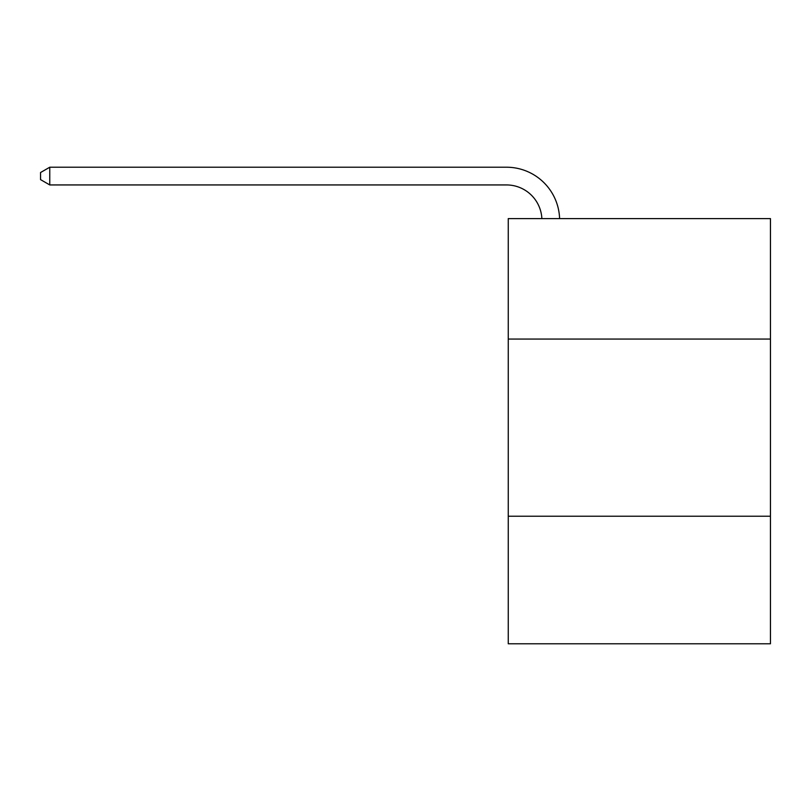 <?xml version="1.0" encoding="UTF-8"?>
<svg xmlns="http://www.w3.org/2000/svg" width="811" height="811" viewBox="0 0 811 811"><rect width="100%" height="100%" fill="white"/><g stroke="black" fill="none" stroke-linecap="round" stroke-linejoin="round"><path stroke-width="1.22" d="M770.45 339.069L770.45 218.595L508.254 218.595L508.254 339.069L770.45 339.069L770.45 643.782L508.254 643.782L508.254 339.069M770.45 516.222L508.254 516.222M541.87 218.595A35.431 35.431 -154.2 0 0 506.48 184.938L49.765 184.938L40.55 179.616L40.55 172.53L49.765 167.218L506.48 167.218A53.151 53.151 25.8 0 1 559.6 218.595M49.765 167.218L49.765 184.938"/></g></svg>
